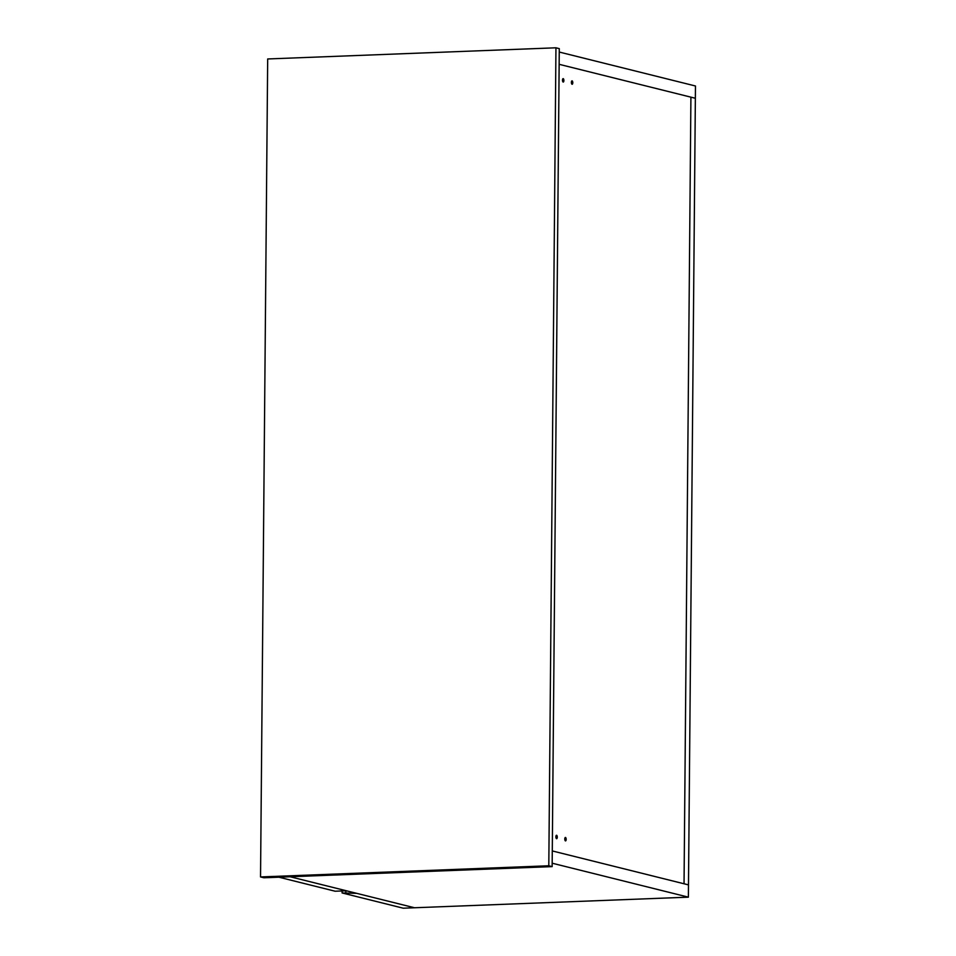 <?xml version="1.0" encoding="UTF-8"?>
<svg xmlns="http://www.w3.org/2000/svg" width="956" height="956" viewBox="0 0 956 956"><rect width="100%" height="100%" fill="white"/><g stroke="black" fill="none" stroke-linecap="round" stroke-linejoin="round"><path stroke-width="1.43" d="M688.38 897.158L552.174 863.208L552.281 850.936L688.487 884.886L684.042 883.774L690.913 97.154L684.042 883.774L552.281 850.936L559.248 52.042L695.466 85.992L695.359 98.265L559.152 64.315L695.359 98.265L688.38 897.158L414.522 907.758L290.146 876.76L346.419 890.789L335.138 891.219L278.865 877.19M556.595 835.269A1.709 0.693 -92.2 0 1 557.276 837.05A1.709 0.693 -92.2 0 1 556.655 838.687A1.709 0.693 -92.2 0 1 556.571 838.675A1.709 0.693 -92.2 0 1 555.89 836.906A1.709 0.693 -92.2 0 1 556.512 835.269A1.709 0.693 -92.2 0 1 556.595 835.269M565.498 837.492A1.709 0.693 -92.2 0 1 566.167 839.272A1.709 0.693 -92.2 0 1 565.546 840.91A1.709 0.693 -92.2 0 1 565.462 840.898A1.709 0.693 -92.2 0 1 564.781 839.117A1.709 0.693 -92.2 0 1 565.414 837.48A1.709 0.693 -92.2 0 1 565.498 837.492M572.094 80.854A1.709 0.693 -92.2 0 1 572.775 82.634A1.709 0.693 -92.2 0 1 572.142 84.271A1.709 0.693 -92.2 0 1 572.07 84.271A1.709 0.693 -92.2 0 1 571.389 82.491A1.709 0.693 -92.2 0 1 572.011 80.854A1.709 0.693 -92.2 0 1 572.094 80.854M563.204 78.643A1.709 0.693 -92.2 0 1 563.885 80.424A1.709 0.693 -92.2 0 1 563.251 82.061A1.709 0.693 -92.2 0 1 563.168 82.049A1.709 0.693 -92.2 0 1 562.486 80.268A1.709 0.693 -92.2 0 1 563.12 78.631A1.709 0.693 -92.2 0 1 563.204 78.643M342.093 892.952L356.708 893.346L414.522 907.758L403.241 908.2L342.093 892.952L342.105 890.956M345.869 890.813L345.845 892.808M555.95 47.8L267.68 58.961L260.534 876.939L263.868 877.775L552.15 866.614L559.284 48.637L555.95 47.8L548.804 865.778L552.15 866.614M260.534 876.939L548.804 865.778"/></g></svg>
